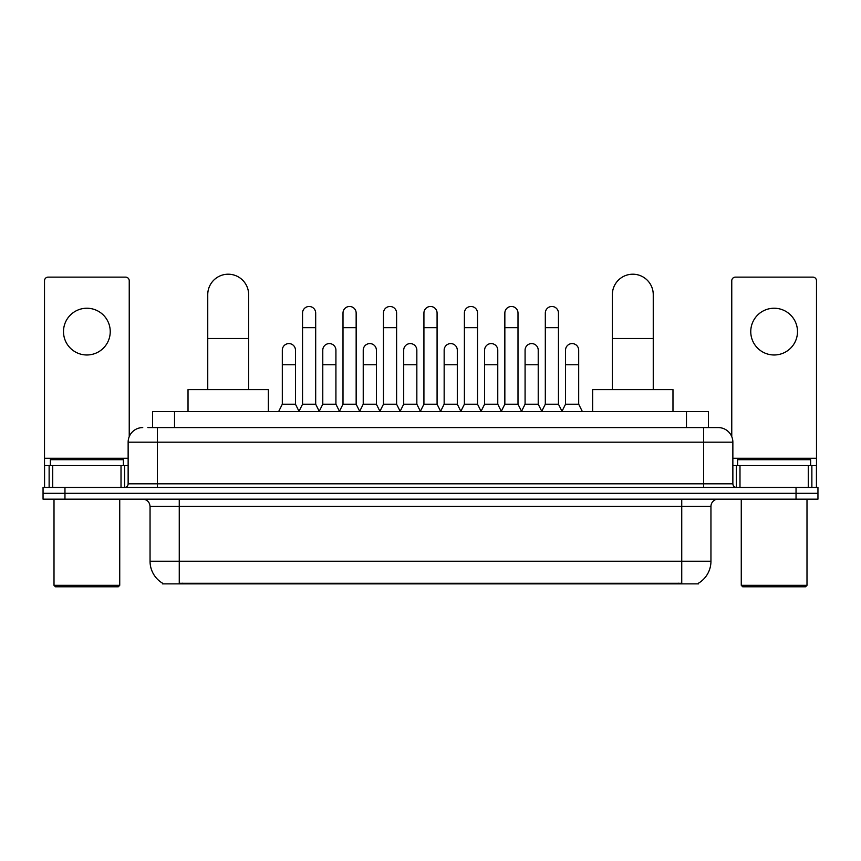 <?xml version="1.0" encoding="UTF-8"?>
<svg xmlns="http://www.w3.org/2000/svg" width="861" height="861" viewBox="0 0 861 861"><rect width="100%" height="100%" fill="white"/><g stroke="black" fill="none" stroke-linecap="round" stroke-linejoin="round"><path stroke-width="1.29" d="M147.855 427.583L157.348 427.583L147.855 427.583L152.612 427.583L152.612 411.515L708.388 411.515L708.388 427.583M698.54 583.155L698.54 583.876L162.46 583.876L162.46 583.155M162.675 583.284A25.561 25.561 0 0 1 150.051 561.232L179.26 561.232L179.26 583.284L681.74 583.284L681.74 561.232L710.949 561.232L710.949 506.451A7.308 7.308 0 0 1 718.257 499.154M150.051 561.232L150.051 506.451C149.61 502.017 147.177 499.584 142.743 499.154M698.325 583.284A25.561 25.561 0 0 0 710.949 561.232M64.962 487.466L817.95 487.466L817.95 493.31L43.05 493.31L43.05 499.154L64.962 499.154L64.962 493.31L43.05 493.31L43.05 487.466L64.962 487.466L64.962 493.31L817.95 493.31L817.95 499.154L64.962 499.154M142.743 427.583A14.605 14.605 0 0 0 128.138 442.188L128.138 483.817A3.648 3.648 0 0 1 124.479 487.466M718.257 427.583L703.652 427.583L718.257 427.583A14.605 14.605 0 0 1 732.862 442.188L732.862 483.817C733.077 486.034 734.293 487.251 736.521 487.466M732.862 442.188L157.348 442.188L157.348 427.583L703.652 427.583L703.652 483.817L732.862 483.817M86.875 308.238A23.376 23.376 0 0 0 63.499 331.614A23.376 23.376 0 0 0 86.875 354.98A23.376 23.376 0 0 0 110.24 331.614A23.376 23.376 0 0 0 86.875 308.238M121.014 487.466L121.014 465.553L52.725 465.553L52.725 487.466M129.236 436.635L129.236 280.783A3.648 3.648 0 0 0 125.577 277.124L48.162 277.124A3.648 3.648 0 0 0 44.514 280.783L44.514 465.553L52.725 465.553M121.014 465.553L128.138 465.553M44.514 487.466L44.514 465.553M118.28 586.793L55.47 586.793L54.006 585.329L119.733 585.329L118.28 586.793M54.006 499.154L54.006 585.329M119.733 499.154L119.733 585.329M123.392 465.553L123.392 459.709L50.358 459.709L50.358 465.553M207.749 389.602L207.749 294.656A20.449 20.449 0 0 1 228.197 274.207A20.449 20.449 0 0 1 248.646 294.656A20.449 20.449 0 0 0 228.197 274.207M248.646 389.602L248.646 294.656M268.363 411.515L268.363 389.602L188.021 389.602L188.021 411.515M612.354 389.602L612.354 294.656A20.449 20.449 0 0 1 632.803 274.207A20.449 20.449 0 0 1 653.251 294.656A20.449 20.449 0 0 0 632.803 274.207M653.251 389.602L653.251 294.656M672.979 411.515L672.979 389.602L592.637 389.602L592.637 411.515M298.896 411.515L302.545 404.207L315.686 404.207L319.345 411.515M315.686 404.207L315.686 313.06A6.576 6.576 0 0 0 309.121 306.484A6.576 6.576 0 0 1 309.529 306.494M302.545 404.207L302.545 327.664L315.686 327.664M302.545 327.664L302.545 313.06A6.576 6.576 0 0 1 309.121 306.484M339.352 411.515L343.001 404.207L356.153 404.207L359.801 411.515M356.153 404.207L356.153 313.06A6.576 6.576 0 0 0 349.577 306.484A6.576 6.576 0 0 1 349.986 306.494M343.001 404.207L343.001 327.664L356.153 327.664M343.001 327.664L343.001 313.06A6.576 6.576 0 0 1 349.577 306.484M379.809 411.515L383.468 404.207L396.609 404.207L400.268 411.515M396.609 404.207L396.609 313.06A6.576 6.576 0 0 0 390.044 306.484A6.576 6.576 0 0 1 390.453 306.494M383.468 404.207L383.468 327.664L396.609 327.664M383.468 327.664L383.468 313.06A6.576 6.576 0 0 1 390.044 306.484M420.276 411.515L423.924 404.207L437.076 404.207L440.724 411.515M437.076 404.207L437.076 313.06A6.576 6.576 0 0 0 430.5 306.484A6.576 6.576 0 0 1 430.909 306.494M423.924 404.207L423.924 327.664L437.076 327.664M423.924 327.664L423.924 313.06A6.576 6.576 0 0 1 430.5 306.484M460.732 411.515L464.391 404.207L477.532 404.207L481.191 411.515M477.532 404.207L477.532 313.06A6.576 6.576 0 0 0 470.956 306.484A6.576 6.576 0 0 1 471.376 306.494M464.391 404.207L464.391 327.664L477.532 327.664M464.391 327.664L464.391 313.06A6.576 6.576 0 0 1 470.956 306.484M501.199 411.515L504.847 404.207L517.999 404.207L521.648 411.515M517.999 404.207L517.999 313.06A6.576 6.576 0 0 0 511.423 306.484A6.576 6.576 0 0 1 511.832 306.494M504.847 404.207L504.847 327.664L517.999 327.664M504.847 327.664L504.847 313.06A6.576 6.576 0 0 1 511.423 306.484M541.655 411.515L545.314 404.207L558.455 404.207L562.104 411.515M558.455 404.207L558.455 313.06A6.576 6.576 0 0 0 551.879 306.484A6.576 6.576 0 0 1 552.299 306.494M545.314 404.207L545.314 327.664L558.455 327.664M545.314 327.664L545.314 313.06A6.576 6.576 0 0 1 551.879 306.484M278.663 411.515L282.311 404.207L295.463 404.207L299.004 411.289M295.463 404.207L295.463 350.158A6.576 6.576 0 0 0 289.296 343.604A6.576 6.576 0 0 1 295.463 350.158M282.311 404.207L282.311 364.773L295.463 364.773M282.311 364.773L282.311 350.158A6.576 6.576 0 0 1 289.296 343.604M319.227 411.289L322.778 404.207L335.919 404.207L339.46 411.289M335.919 404.207L335.919 350.158A6.576 6.576 0 0 0 329.763 343.604A6.576 6.576 0 0 1 335.919 350.158M322.778 404.207L322.778 364.773L335.919 364.773M322.778 364.773L322.778 350.158A6.576 6.576 0 0 1 329.763 343.604M359.694 411.289L363.234 404.207L376.386 404.207L379.927 411.289M376.386 404.207L376.386 350.158A6.576 6.576 0 0 0 370.219 343.604A6.576 6.576 0 0 1 376.386 350.158M363.234 404.207L363.234 364.773L376.386 364.773M363.234 364.773L363.234 350.158A6.576 6.576 0 0 1 370.219 343.604M400.15 411.289L403.701 404.207L416.842 404.207L420.383 411.289M416.842 404.207L416.842 350.158A6.576 6.576 0 0 0 410.686 343.604A6.576 6.576 0 0 1 416.842 350.158M403.701 404.207L403.701 364.773L416.842 364.773M403.701 364.773L403.701 350.158A6.576 6.576 0 0 1 410.686 343.604M440.617 411.289L444.158 404.207L457.299 404.207L460.85 411.289M457.299 404.207L457.299 350.158A6.576 6.576 0 0 0 451.142 343.604A6.576 6.576 0 0 1 457.299 350.158M444.158 404.207L444.158 364.773L457.299 364.773M444.158 364.773L444.158 350.158A6.576 6.576 0 0 1 451.142 343.604M481.073 411.289L484.614 404.207L497.766 404.207L501.306 411.289M497.766 404.207L497.766 350.158A6.576 6.576 0 0 0 491.609 343.604A6.576 6.576 0 0 1 497.766 350.158M484.614 404.207L484.614 364.773L497.766 364.773M484.614 364.773L484.614 350.158A6.576 6.576 0 0 1 491.609 343.604M521.54 411.289L525.081 404.207L538.222 404.207L541.773 411.289M538.222 404.207L538.222 350.158A6.576 6.576 0 0 0 532.066 343.604A6.576 6.576 0 0 1 538.222 350.158M525.081 404.207L525.081 364.773L538.222 364.773M525.081 364.773L525.081 350.158A6.576 6.576 0 0 1 532.066 343.604M561.996 411.289L565.537 404.207L578.689 404.207L582.337 411.515M578.689 404.207L578.689 350.158A6.576 6.576 0 0 0 572.533 343.604A6.576 6.576 0 0 1 578.689 350.158M565.537 404.207L565.537 364.773L578.689 364.773M565.537 364.773L565.537 350.158A6.576 6.576 0 0 1 572.533 343.604M774.125 308.238A23.376 23.376 0 0 0 750.76 331.614A23.376 23.376 0 0 0 774.125 354.98A23.376 23.376 0 0 0 797.501 331.614A23.376 23.376 0 0 0 774.125 308.238M808.275 487.466L808.275 465.553L739.986 465.553L739.986 487.466M816.486 487.466L816.486 465.553L816.486 487.466M808.275 465.553L816.486 465.553L816.486 280.783A3.648 3.648 0 0 0 812.838 277.124L735.423 277.124A3.648 3.648 0 0 0 731.764 280.783L731.764 436.635M732.862 465.553L739.986 465.553M805.53 586.793L742.72 586.793L741.267 585.329L806.994 585.329L805.53 586.793M741.267 499.154L741.267 585.329M806.994 499.154L806.994 585.329M810.642 465.553L810.642 459.709L737.608 459.709L737.608 465.553M678.823 583.876L678.823 583.155M182.177 583.876L182.177 583.155M174.525 427.583L174.525 411.515M686.475 427.583L686.475 411.515M681.74 499.154L681.74 506.451L150.051 506.451M710.949 506.451L681.74 506.451L681.74 561.232L179.26 561.232L179.26 499.154M796.038 499.154L796.038 487.466M157.348 487.466L157.348 442.188L128.138 442.188M128.138 483.817L703.652 483.817L703.652 487.466M128.138 458.256L44.514 458.256M124.608 465.553L124.608 487.466M44.568 465.553L44.568 487.466M49.131 487.466L49.131 465.553M207.749 338.481L248.646 338.481M612.354 338.481L653.251 338.481M816.486 458.256L732.862 458.256M816.432 487.466L816.432 465.553M811.869 465.553L811.869 487.466M736.392 487.466L736.392 465.553"/></g></svg>
